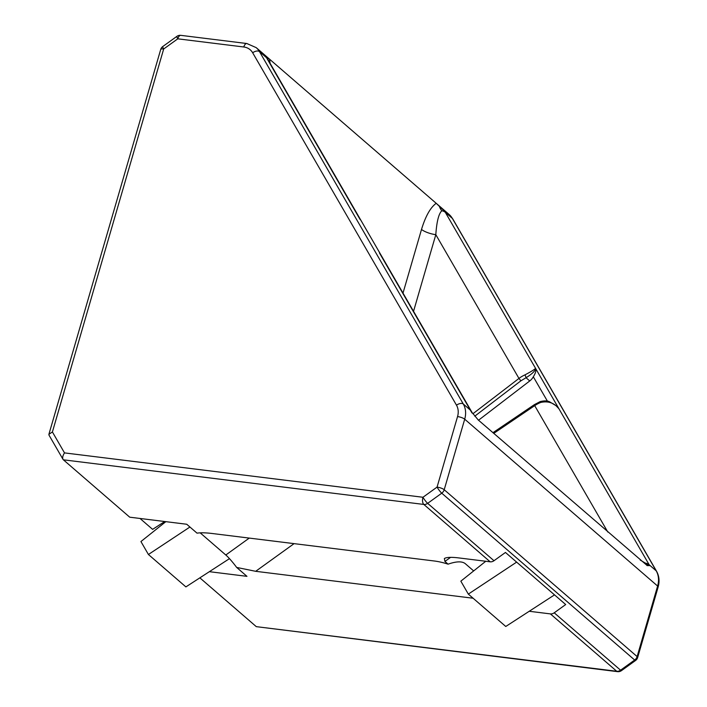 <?xml version="1.0" encoding="UTF-8"?>
<svg xmlns="http://www.w3.org/2000/svg" width="707" height="707" viewBox="0 0 707 707"><rect width="100%" height="100%" fill="white"/><g stroke="black" fill="none" stroke-linecap="round" stroke-linejoin="round"><path stroke-width="1.06" d="M197.023 533.149C200.655 532.601 205.622 532.707 211.923 533.467L434.301 560.996A22.191 6.036 16.2 0 1 448.079 564.168L444.924 561.438L444.367 558.512C446.435 557.24 451.057 557.028 458.224 557.85L490.163 561.809L423.82 504.436L63.383 459.815L129.726 517.188L186.728 524.249L197.023 533.149M472.912 413.745L518.965 378.431A16.659 9.05 -32.1 0 1 524.903 374.904C531.302 371.52 534.846 369.319 535.535 368.303L558.928 408.761C554.288 402.928 548.252 400.816 540.82 402.424A16.659 8.899 152 0 0 534.704 405.65L493.733 433.382M640.242 560.085L649.645 565.653L647.011 565.529M607.808 532.035L534.704 405.65L534.404 404.625L540.157 401.62C544.231 400.595 547.395 400.666 549.639 401.832L555.958 405.615L558.928 408.761L649.15 564.734A16.641 8.97 -30 0 0 645.659 563.179A11.1 5.409 115.3 0 0 647.303 565.653L478.259 419.993L470.844 411.023A22.191 18.373 -49.1 0 0 470.349 410.104A16.641 8.97 150 0 1 471.419 411.386L267.591 58.973A16.641 8.97 150 0 0 266.521 57.691A22.191 18.373 -49.1 0 0 265.973 56.807L269.579 59.202L436.201 203.307L444.765 211.446L441.831 210.757C438.702 213.726 436.696 221.698 435.812 234.671L413.542 311.327M473.089 598.228L255.687 571.309L236.659 567.429A22.191 3.429 54.2 0 0 225.798 555.004L200.868 533.44A22.191 3.429 54.2 0 0 200.152 532.848M236.659 567.429L246.955 576.338L209.369 571.68M64.505 452.895L422.963 497.268A5.55 0.857 54.2 0 0 427.655 503.349L493.99 560.731L505.461 552.459L565.688 604.547L554.217 612.81L620.56 670.192A5.55 0.857 54.2 0 0 621.462 670.643L635.566 660.479A5.55 0.857 -125.8 0 1 634.665 660.02L441.751 493.186A5.55 0.857 -125.8 0 1 437.059 487.105L457.553 416.573A16.641 13.778 -49.1 0 0 456.492 405.173L252.664 52.76A16.641 13.778 -49.1 0 0 243.791 46.989L177.784 38.823A5.55 0.857 -125.8 0 1 176.891 36.357L162.787 46.521A5.55 0.857 54.2 0 0 163.679 48.986L52.406 431.977L64.505 452.895C62.782 455.529 62.287 457.676 63.011 459.356L63.383 459.815M199.86 577.849L256.296 626.649L616.734 671.27L550.391 613.897L529.225 611.272M473.663 570.92L465.206 563.603C461.98 561.119 456.271 561.314 448.079 564.168M267.016 58.036L265.973 56.807M470.844 411.023L472.011 412.985M63.011 459.356L49.004 435.141L48.907 434.292L52.406 431.977M48.907 434.292L160.701 49.472A5.55 1.511 -163.8 0 1 163.679 48.986L177.784 38.823A5.55 2.722 97.1 0 1 180.815 35.35L246.831 43.525L256.19 47.625A22.191 18.373 130.9 0 1 259.46 51.584L463.297 403.997A22.191 18.373 130.9 0 1 464.702 419.198L444.208 489.73L637.122 656.573A5.55 4.596 -49.1 0 1 634.665 660.02L620.56 670.192A5.55 4.596 130.9 0 1 616.734 671.27A5.55 2.722 -82.9 0 0 617.538 671.65L256.296 626.649M267.476 57.417A11.1 6.584 -17.4 0 0 267.432 58.708M403.008 293.105L421.513 229.413A11.1 3.014 -163.8 0 0 435.812 234.671L518.965 378.431L520.9 380.817L474.777 416.184M439.294 206.02A11.1 9.5 -104.1 0 0 441.831 210.757A16.641 8.97 -30 0 1 445.313 212.321L452.374 218.428A22.191 18.373 -49.1 0 0 449.104 214.46L256.19 47.625M550.391 613.897A5.55 4.596 -49.1 0 0 554.217 612.81M493.99 560.731A5.55 4.596 130.9 0 1 490.163 561.809M485.762 561.261L460.84 581.163L468.326 594.101L505.77 626.482L554.509 594.879M468.326 594.101L516.631 562.127M140.013 518.461L152.615 529.366L164.713 521.519M165.845 521.66L140.932 541.544L148.417 554.491L185.897 586.898L229.475 558.645M148.417 554.491L189.927 527.015M547.439 401.196L533.317 376.778A11.1 9.191 130.9 0 1 529.746 380.949L478.524 420.223M533.317 376.778C535.65 373.128 536.383 370.3 535.535 368.303C535.65 370.539 532.486 373.685 526.035 377.741A2.218 0.468 -114.3 0 0 524.903 374.904M558.928 408.761L556.391 406.004M456.492 405.173A5.55 2.987 -30 0 1 463.297 403.997L470.349 410.104L379.482 252.991M359.624 218.666L266.521 57.691L259.46 51.584A5.55 2.987 150 0 0 252.664 52.76M540.157 401.611L540.82 402.424M649.645 565.653A22.191 18.373 130.9 0 0 649.15 564.734L656.202 570.841L452.374 218.428A5.55 2.987 -30 0 1 452.727 218.852L449.104 214.46M444.765 211.446A22.191 18.373 130.9 0 1 445.313 212.321L535.535 368.303M441.751 493.186L427.655 503.349A5.55 4.596 -49.1 0 1 423.82 504.436A5.55 2.722 -82.9 0 1 422.963 497.268L437.059 487.105A5.55 1.511 16.2 0 1 444.208 489.73A5.55 4.596 -49.1 0 1 441.751 493.186M635.566 660.479A5.55 5.55 0 0 0 637.652 657.528A5.55 1.511 16.2 0 0 637.122 656.573L657.616 586.041A22.191 18.373 -49.1 0 0 656.202 570.841A5.55 2.987 -30 0 1 656.564 571.265L452.727 218.852M457.553 416.573A5.55 1.511 16.2 0 1 464.702 419.198L657.616 586.041A5.55 1.511 16.2 0 1 658.146 586.996C659.728 581.278 659.198 576.037 656.564 571.265M421.513 229.413C425.543 216.183 430.439 207.478 436.201 203.307M269.579 59.202L270.074 63.276M255.687 571.309L294.077 543.639M246.831 43.525A5.55 2.722 97.1 0 0 243.791 46.989M450.58 557.355L444.924 561.438M529.746 380.949L526.035 377.741L520.9 380.817M200.868 533.44L201.742 532.804M225.798 555.004L249.262 538.089M266.999 58.009L267.591 58.973M471.419 411.386L472.435 413.118M637.652 657.528L658.146 586.996M180.815 35.35A5.55 5.55 0 0 0 176.891 36.357M162.787 46.521A5.55 5.55 0 0 0 160.701 49.472M617.538 671.65A5.55 5.55 0 0 0 621.462 670.643M556.754 406.304L555.967 405.624M534.404 404.625L492.938 432.693M379.845 253.3L380.331 253.893M360.181 219.63L358.688 216.483"/></g></svg>
